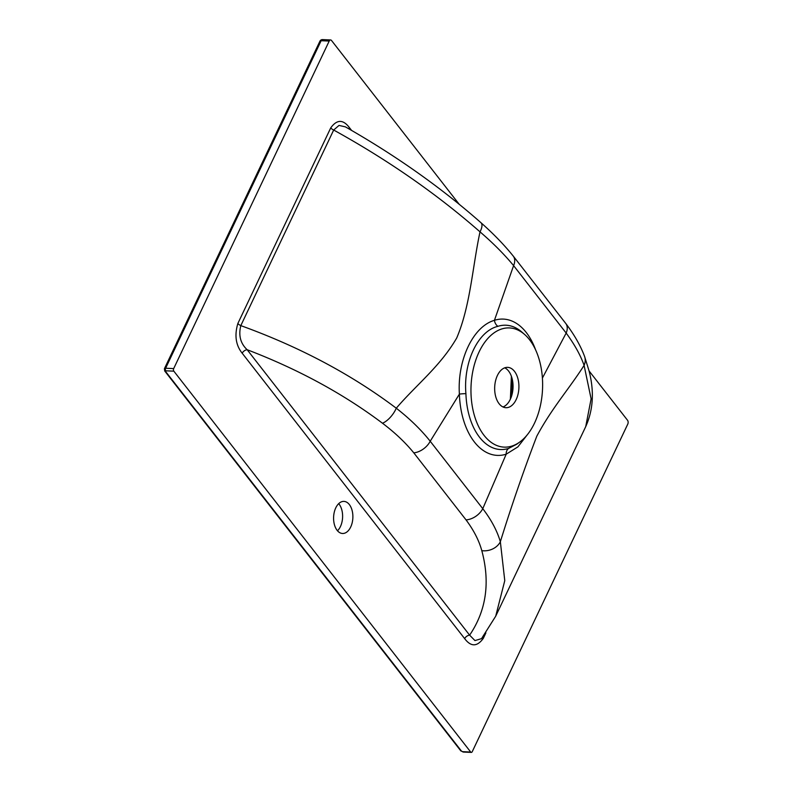 <?xml version="1.0" encoding="UTF-8"?>
<svg xmlns="http://www.w3.org/2000/svg" width="792" height="792" viewBox="0 0 792 792"><rect width="100%" height="100%" fill="white"/><g stroke="black" fill="none" stroke-linecap="round" stroke-linejoin="round"><path stroke-width="1.19" d="M338.699 503.643A16.058 9.633 -87.5 0 1 339.085 504.108A16.058 9.633 -87.5 0 1 337.501 530.779M337.115 530.323A16.058 9.633 -87.5 0 1 334.273 512.196A16.058 9.633 -87.5 0 1 343.946 501.395A16.058 9.633 -87.5 0 1 349.351 504.563A16.058 9.633 -87.5 0 1 352.192 522.68A16.058 9.633 -87.5 0 1 342.53 533.481A16.058 9.633 -87.5 0 1 337.115 530.323M504.722 367.834A20.186 12.108 -87.5 0 1 508.613 371.082A20.186 12.108 -87.5 0 1 512.127 378.685A20.186 12.108 -87.5 0 1 511.325 396.812A20.186 12.108 -87.5 0 1 502.989 406.969M499.099 403.722A20.186 12.108 -87.5 0 1 495.525 380.942A20.186 12.108 -87.5 0 1 507.682 367.359A20.186 12.108 -87.5 0 1 514.473 371.339A20.186 12.108 -87.5 0 1 518.057 394.129A20.186 12.108 -87.5 0 1 505.9 407.702A20.186 12.108 -87.5 0 1 499.099 403.722M529.501 339.689A59.657 35.779 -87.5 0 1 519.879 441.946A59.657 35.779 -87.5 0 1 484.07 435.372A59.657 35.779 -87.5 0 1 477.289 356.034A59.657 35.779 -87.5 0 1 524.641 334.491A59.657 35.779 -87.5 0 1 529.501 339.689M527.799 434.125L517.909 446.876L506.197 454.182A68.221 40.917 -87.5 0 1 459.39 394.119L430.214 441.243L482.773 508.682L506.197 454.182A7.346 5.732 72.3 0 1 508.613 448.421L516.75 444.223M542.401 378.071L566.171 333.056L513.602 265.617L494.436 320.315A68.221 40.917 -87.5 0 1 526.294 332.531A68.221 40.917 -87.5 0 1 535.639 349.945M465.914 393.644A7.346 0.742 178.1 0 0 459.39 394.119C457.162 359.915 473.161 326.413 494.436 320.315A7.346 5.732 72.3 0 0 497.881 326.334C478.031 331.046 463.172 362.152 465.914 393.644A62.212 37.313 92.5 0 0 479.556 437.273A62.212 37.313 92.5 0 0 508.613 448.421M513.602 265.617C504.365 254.42 493.168 243.164 480.011 231.848C437.026 194.149 388.248 160.212 333.68 130.027L240.808 325.621C299.604 346.896 351.43 374.418 396.267 408.207C416.592 384.536 440.303 366.27 456.697 338.026C470.398 305.861 472.458 267.062 480.011 231.848A15.602 6.267 131.5 0 0 480.952 222.7L480.952 222.7C493.456 233.759 504.217 244.867 513.216 256.044L513.216 256.044A15.602 9.979 141.2 0 1 513.602 265.617M396.267 408.207C409.771 418.74 421.087 429.749 430.214 441.243A15.602 10.019 -39.1 0 1 413.79 452.846C405.375 442.52 394.941 432.65 382.496 423.235A15.602 6.851 -52.9 0 0 396.267 408.207M482.724 637.144A4.594 2.109 -154.6 0 0 483.298 638.362C477.16 646.846 470.953 646.955 464.676 638.659A4.594 3 142.1 0 1 469.626 635.154C486.278 610.582 490.337 582.417 481.803 550.648C479.021 540.51 473.755 530.254 466.033 519.879A15.602 10.395 -36.7 0 0 482.773 508.682C491.317 519.849 497.168 530.868 500.346 541.748L504.771 580.645L495.693 616.216L482.971 636.322M464.676 638.659L242.203 353.232C235.788 345.233 234.343 335.313 237.867 323.473A4.594 2.109 -154.6 0 0 240.808 325.621C238.372 335.471 240.491 343.5 247.163 349.727L469.626 635.154L474.952 640.579L481.526 638.659L495.693 616.216L585.724 426.611L591.109 398.822L584.09 365.389C568.834 389.278 552.034 407.86 536.818 436.154C523.888 469.923 511.721 505.128 500.346 541.748A15.602 12.425 -15.4 0 1 481.803 550.648M584.09 365.389C580.556 355.291 574.586 344.52 566.171 333.056A15.602 10.435 142.9 0 0 565.745 323.433L565.745 323.433C574.279 334.679 580.546 345.668 584.565 356.41L584.565 356.41A15.602 12.999 159.8 0 1 584.09 365.389M345.441 126.888L339.025 125.423L333.68 130.027A4.594 2.109 -154.6 0 1 330.739 127.868C336.877 119.384 343.084 119.275 349.361 127.561L351.569 130.393M589.07 370.923L627.541 420.275A2.752 1.653 92.5 0 1 627.769 424.126L472.25 751.658A1.832 1.099 92.5 0 1 471.309 752.4L463.241 752.044A1.832 1.099 92.5 0 1 462.627 751.677L470.695 752.034L173.834 371.161L165.766 370.805L165.459 371.319L461.469 751.103L462.627 751.677M329.205 41.065L321.136 40.709L165.617 368.24L173.686 368.597L329.205 41.065A2.752 1.653 92.5 0 1 330.611 39.956A2.752 1.653 92.5 0 1 331.531 40.501L459.113 204.188M470.695 752.034A1.832 1.099 92.5 0 0 471.309 752.4M173.686 368.597A1.832 1.099 92.5 0 0 173.834 371.161M242.203 353.232A4.594 3 142.1 0 1 247.163 349.727C298.178 369.25 343.292 393.753 382.496 423.235M348.975 128.908A4.594 3 142.1 0 1 349.361 127.561M511.394 376.279A32.601 19.552 -87.5 0 1 510.385 399.148L511.394 376.279M466.033 519.879L413.79 452.846M524.641 334.491L521.859 332.056A62.212 37.313 92.5 0 0 497.881 326.334M237.867 323.473L330.739 127.868M485.882 632.907L483.298 638.362M321.136 40.709A2.752 1.653 -87.5 0 1 322.542 39.6A2.752 2.752 0 0 0 319.928 41.174A2.752 1.267 25.4 0 1 321.136 40.709M319.928 41.174L164.409 368.706A2.752 1.267 25.4 0 1 165.617 368.24A1.832 1.099 -87.5 0 0 165.766 370.805M165.459 371.319A1.832 1.198 142.1 0 1 164.716 370.983L164.409 368.706M461.469 751.103A1.832 1.198 142.1 0 1 460.716 750.757L164.716 370.983M519.879 441.946L516.721 444.253M345.421 126.878L345.421 126.878C395.723 155.499 440.906 187.437 480.952 222.7M513.216 256.044L565.745 323.433M585.724 426.611C593.248 409.9 594.366 391.337 589.07 370.923L584.565 356.41M330.611 39.956L322.542 39.6M460.716 750.757L463.241 752.044"/></g></svg>

